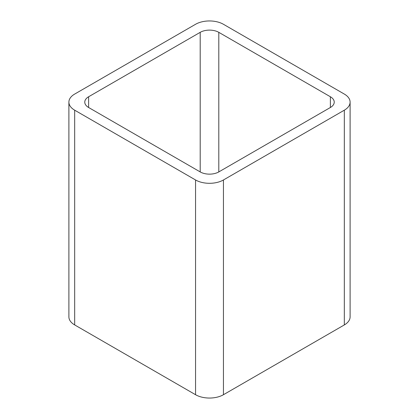<?xml version="1.0" encoding="UTF-8"?>
<svg xmlns="http://www.w3.org/2000/svg" width="419" height="419" viewBox="0 0 419 419"><rect width="100%" height="100%" fill="white"/><g stroke="black" fill="none" stroke-linecap="round" stroke-linejoin="round"><path stroke-width="0.63" d="M74.671 324.924L195.553 394.714A19.724 11.386 0 0 0 223.447 394.714L344.329 324.924L344.329 110.181L223.447 179.971A19.724 11.386 0 0 1 195.553 179.971L74.671 110.181A19.724 11.386 0 0 1 68.894 102.131L68.894 316.869A19.724 11.386 0 0 0 74.671 324.924L74.671 110.181M344.329 110.181A19.724 11.386 0 0 0 350.106 102.131A19.724 11.386 0 0 0 344.329 94.076L223.447 24.286A19.724 11.386 0 0 0 195.553 24.286L74.671 94.076A19.724 11.386 0 0 0 68.894 102.131M344.329 324.924A19.724 11.386 0 0 0 350.106 316.869L350.106 102.131M218.797 32.336L330.382 96.758A13.151 7.594 0 0 1 334.231 102.131A13.151 7.594 0 0 1 330.382 107.5L218.797 171.921L218.797 32.336A13.151 7.594 0 0 0 200.203 32.336L88.618 96.758A13.151 7.594 0 0 0 84.769 102.131A13.151 7.594 0 0 0 88.618 107.5L88.618 96.758M88.618 107.5L200.203 171.921A13.151 7.594 0 0 0 218.797 171.921M223.447 394.714L223.447 179.971M195.553 394.714L195.553 179.971M330.382 107.5L330.382 96.758M200.203 171.921L200.203 32.336"/></g></svg>
